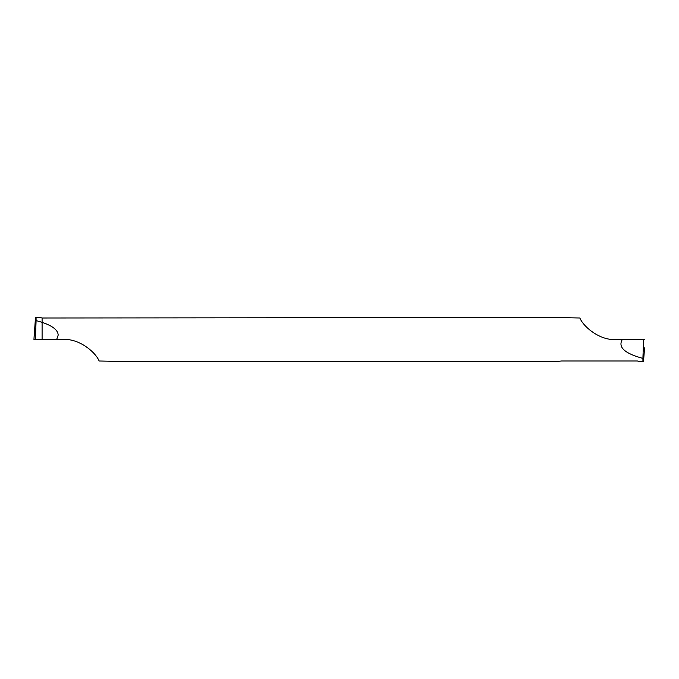 <?xml version="1.0" encoding="UTF-8"?>
<svg xmlns="http://www.w3.org/2000/svg" width="679" height="679" viewBox="0 0 679 679"><rect width="100%" height="100%" fill="white"/><g stroke="black" fill="none" stroke-linecap="round" stroke-linejoin="round"><path stroke-width="1.02" d="M41.529 339.5L42.098 339.5L42.098 318.001L40.053 317.483M638.421 361.228L642.937 361.5L642.903 358.419C624.612 353.445 617.754 347.139 622.329 339.5L615.777 339.5C599.896 340.646 583.422 326.82 579.866 318.001L556.602 317.5L42.098 318.001L42.098 322.338L36.097 320.581L36.063 317.5L40.579 317.772M34.357 339.5L56.671 339.5L58.182 335.112C58.029 330.189 52.673 325.928 42.098 322.338L42.098 339.5L33.95 339.5L35.495 317.5L36.063 317.5M36.097 320.581L35.384 339.5L33.95 339.5L34.425 331.106M638.947 361.517L637.454 360.999L561.533 360.999L556.602 361.5L122.398 361.5L99.134 360.999C95.578 352.18 79.103 338.354 63.223 339.5L56.671 339.5M644.643 339.5L622.329 339.5M642.937 361.5L643.505 361.5L644.575 347.903M642.903 358.419L643.616 339.5"/></g></svg>
